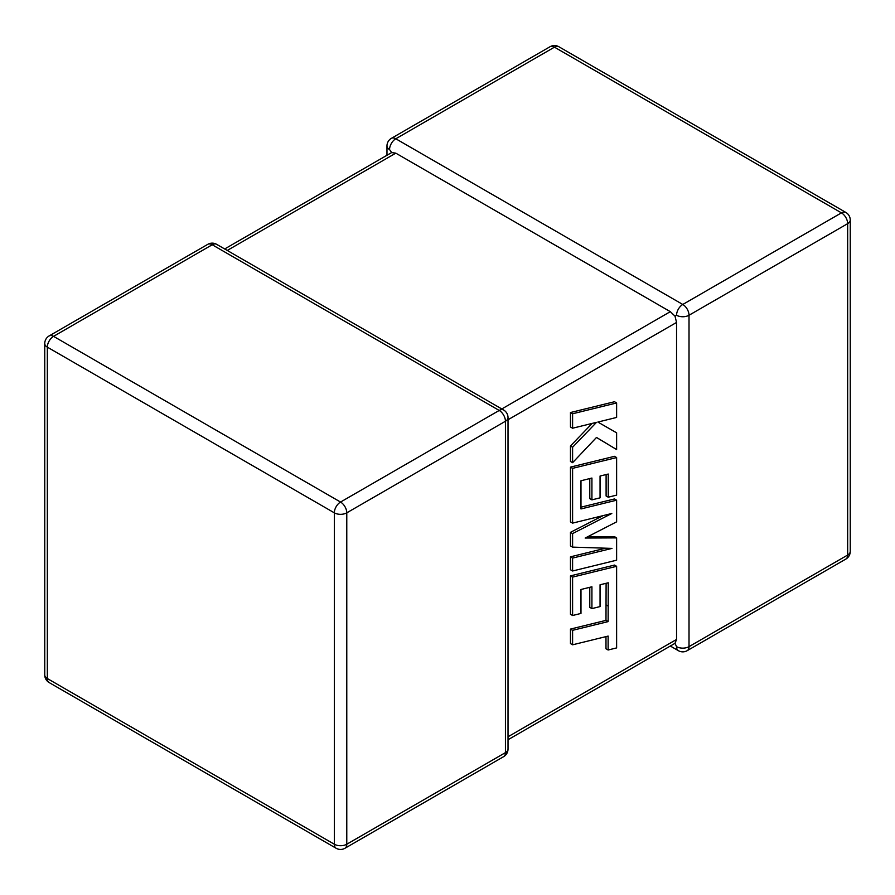 <?xml version="1.0" encoding="UTF-8"?>
<svg xmlns="http://www.w3.org/2000/svg" width="895" height="895" viewBox="0 0 895 895"><rect width="100%" height="100%" fill="white"/><g stroke="black" fill="none" stroke-linecap="round" stroke-linejoin="round"><path stroke-width="1.34" d="M676.553 315.253A8.805 5.09 -60 0 1 682.784 304.468L841.445 212.865L554.452 47.166L395.791 138.77L682.784 304.468A8.805 5.09 -120 0 1 689.016 315.253L689.016 646.649L847.666 555.045L847.666 223.649L689.016 315.253A8.805 5.09 -0 0 1 676.553 315.253L675.009 316.148L676.553 322.446L508.024 419.744M386.976 155.26L386.976 145.963A8.805 5.09 180 0 0 389.56 149.554L391.663 152.564L395.791 153.157L670.321 311.661L675.009 316.148M670.321 646.033L678.376 650.676A8.805 5.09 -60 0 1 676.553 646.649L675.009 643.326L508.024 739.74M508.024 736.764L676.553 639.455L675.009 643.326M676.553 639.455L676.553 322.446M606.105 583.305L605.982 620.369L570.462 629.084L570.462 643.572L572.599 644.803L608.13 636.088L608.119 650.005L605.982 648.763L605.982 636.613M608.119 650.005L616.621 647.913L616.621 566.311L572.599 577.107L572.599 615.514L580.978 613.422L580.978 589.492L591.919 586.784L591.919 608.6L600.053 606.586L600.053 584.771L608.242 582.79L608.13 621.611L605.982 620.369M608.13 621.611L572.599 630.326L570.462 629.084M572.599 630.326L572.599 644.803M616.621 566.311L614.485 565.081L570.462 575.877L570.462 614.283L572.599 615.514M572.599 577.107L570.462 575.877M589.783 587.31L589.783 607.358L591.919 608.6M616.621 537.895L585.173 538.04L616.621 521.841L616.621 500.193L580.978 508.942L580.978 480.76L591.919 478.042L591.919 499.857L600.053 497.844L600.053 476.028L608.242 474.048L608.242 497.206L616.621 495.114L616.621 457.569L572.599 468.353L572.599 523.116L611.8 513.484L572.599 533.577L572.599 547.125L611.979 548.4L572.599 558.077L572.599 570.988L616.621 560.192L616.621 537.895L614.485 536.664L587.612 536.787M616.621 500.193L614.485 498.951L580.978 507.174M589.783 478.568L589.783 498.627L591.919 499.857M606.105 474.563L606.105 495.975L608.242 497.206M616.621 457.569L614.485 456.327L570.462 467.123L570.462 521.886L572.599 523.116M572.599 468.353L570.462 467.123M603.062 515.632L570.462 532.335L570.462 545.894L572.599 547.125M572.599 533.577L570.462 532.335M605.646 548.188L570.462 556.835L570.462 569.757L572.599 570.988M572.599 558.077L570.462 556.835M616.621 449.558L616.621 432.822L597.86 422.06L616.621 417.439L616.621 402.963L614.485 401.732L570.462 412.539L570.462 426.993L572.599 428.224L596.506 422.339L572.599 447.22L570.462 445.978L570.462 461.451L572.599 462.681L596.506 437.442L616.621 449.558L596.473 437.476M616.621 402.963L572.599 413.77L570.462 412.539M572.599 413.77L572.599 428.224M592.154 423.413L570.462 445.978M572.599 447.22L572.599 462.681M616.621 432.822L597.849 422.06M395.791 153.157L227.252 250.455M501.793 408.959L670.321 311.661M499.209 410.447L212.216 244.76L53.555 336.352L340.547 502.05L499.209 410.447A8.805 5.09 60 0 1 505.44 421.243L346.779 512.835L346.779 844.231L505.44 752.628L505.44 421.243A8.805 5.09 0 0 0 508.024 417.641A8.805 8.805 0 0 0 503.616 410.011A8.805 5.09 -60 0 0 499.209 410.447M47.334 347.148L47.334 678.533L334.327 844.231L334.327 512.835L47.334 347.148A8.805 5.09 -60 0 1 53.555 336.352A8.805 5.09 60 0 0 49.158 335.916A8.805 8.805 0 0 0 44.75 343.546A8.805 5.09 0 0 0 47.334 347.148M334.327 512.835A8.805 5.09 0 0 0 346.779 512.835A8.805 5.09 60 0 0 340.547 502.05A8.805 5.09 -60 0 0 334.327 512.835M344.955 848.27A8.805 5.09 60 0 0 346.779 844.231A8.805 5.09 180 0 1 334.327 844.231A8.805 5.09 -60 0 0 336.151 848.27A8.805 8.805 0 0 0 344.955 848.27L503.616 756.667A8.805 8.805 0 0 0 508.024 749.037A8.805 5.09 180 0 1 505.44 752.628A8.805 5.09 60 0 1 503.616 756.667M47.334 678.533A8.805 5.09 180 0 1 44.75 674.942A8.805 8.805 0 0 0 49.158 682.572A8.805 5.09 -60 0 1 47.334 678.533M49.158 335.916L207.808 244.324A8.805 5.09 60 0 1 212.216 244.76A8.805 5.09 -60 0 1 216.624 244.324L503.616 410.011M850.25 551.454A8.805 5.09 180 0 1 847.666 555.045A8.805 5.09 -120 0 1 845.842 559.084A8.805 8.805 0 0 0 850.25 551.454L850.25 220.058A8.805 8.805 0 0 0 845.842 212.428A8.805 5.09 -60 0 0 841.445 212.865A8.805 5.09 -120 0 1 847.666 223.649A8.805 5.09 0 0 0 850.25 220.058M678.376 650.676A8.805 8.805 0 0 0 687.192 650.676A8.805 5.09 -120 0 0 689.016 646.649A8.805 5.09 180 0 1 676.553 646.649M558.849 46.73A8.805 8.805 0 0 0 550.045 46.73A8.805 5.09 -120 0 1 554.452 47.166A8.805 5.09 -60 0 1 558.849 46.73L845.842 212.428M389.56 149.554A8.805 5.09 -60 0 1 395.791 138.77A8.805 5.09 -120 0 0 391.383 138.333L550.045 46.73M608.186 606.116L606.049 604.886M44.75 343.546L44.75 674.942M49.158 682.572L336.151 848.27M508.024 749.037L508.024 417.641M216.624 244.324A8.805 8.805 0 0 0 207.808 244.324M687.192 650.676L845.842 559.084M391.383 138.333A8.805 8.805 0 0 0 386.976 145.963M391.663 152.564L224.679 248.967"/></g></svg>
